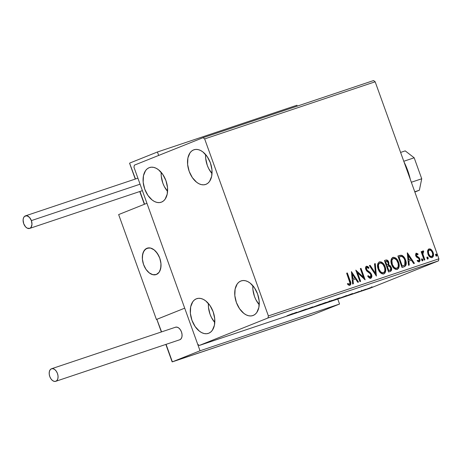 <?xml version="1.0" encoding="UTF-8"?>
<svg xmlns="http://www.w3.org/2000/svg" width="462" height="462" viewBox="0 0 462 462"><rect width="100%" height="100%" fill="white"/><g stroke="black" fill="none" stroke-linecap="round" stroke-linejoin="round"><path stroke-width="0.69" d="M149.145 167.689A18.301 11.411 71.5 0 1 149.532 167.544A18.301 11.411 71.5 0 1 166.06 180.965A18.301 11.411 71.5 0 1 161.538 202.108L159.35 202.604L157.011 202.42L154.603 201.565L152.223 200.069L147.915 195.403L144.739 189.143L143.174 182.23L143.463 175.727L145.559 170.622L147.199 168.844L149.145 167.689L151.334 167.192L153.679 167.371L156.087 168.232L158.46 169.727L162.768 174.393L165.95 180.654L167.515 187.566L167.227 194.069L165.125 199.174L163.49 200.947L161.538 202.108A18.301 11.411 71.5 0 1 161.157 202.246A18.301 11.411 71.5 0 1 144.629 188.831A18.301 11.411 71.5 0 1 149.145 167.689L149.919 167.429L149.145 167.689M240.8 281.035A18.301 11.411 71.5 0 1 241.181 280.89A18.301 11.411 71.5 0 1 257.709 294.311A18.301 11.411 71.5 0 1 253.193 315.454L251.005 315.95L248.66 315.765L246.258 314.911L243.878 313.415L239.57 308.749L236.388 302.489L234.829 295.576L235.118 289.073L237.214 283.968L238.848 282.19L240.8 281.035L242.989 280.538L245.328 280.717L247.736 281.577L250.115 283.073L254.423 287.739L257.6 293.999L259.165 300.912L258.876 307.415L256.78 312.52L255.14 314.293L253.193 315.454A18.301 11.411 71.5 0 1 252.812 315.592A18.301 11.411 71.5 0 1 236.278 302.177A18.301 11.411 71.5 0 1 240.8 281.035L241.574 280.775L240.8 281.035M196.356 298.81A18.301 11.411 71.5 0 1 196.737 298.671A18.301 11.411 71.5 0 1 213.265 312.087A18.301 11.411 71.5 0 1 208.749 333.235L206.56 333.731L204.216 333.547L201.813 332.692L199.434 331.19L195.126 326.53L191.944 320.264L190.384 313.357L190.673 306.855L192.77 301.744L194.404 299.971L196.356 298.81L198.544 298.313L200.883 298.498L203.292 299.359L205.671 300.854L209.979 305.515L213.155 311.781L214.72 318.688L214.432 325.19L212.335 330.301L210.695 332.074L208.749 333.235A18.301 11.411 71.5 0 1 208.368 333.373A18.301 11.411 71.5 0 1 191.834 319.958A18.301 11.411 71.5 0 1 196.356 298.81L197.13 298.556L196.356 298.81M193.59 149.907A18.301 11.411 71.5 0 1 193.976 149.769A18.301 11.411 71.5 0 1 210.505 163.184A18.301 11.411 71.5 0 1 205.983 184.326L203.794 184.823L201.455 184.644L199.047 183.784L196.668 182.288L192.359 177.622L189.183 171.362L187.618 164.449L187.907 157.946L190.003 152.841L191.643 151.068L193.59 149.907L195.778 149.411L198.123 149.596L200.531 150.45L202.905 151.946L207.213 156.612L210.395 162.872L211.96 169.785L211.671 176.288L209.569 181.393L207.935 183.171L205.983 184.326A18.301 11.411 71.5 0 1 205.602 184.471A18.301 11.411 71.5 0 1 189.073 171.05A18.301 11.411 71.5 0 1 193.59 149.907L194.363 149.648L193.59 149.907M390.373 271.396C391.689 270.645 392.007 269.317 391.337 267.423L390.933 267.585L389.951 265.933L388.45 265.13L390.933 267.585L391.337 267.423L388.854 264.969L388.45 265.13L388.854 264.969L388.819 262.243L388.415 262.404L386.937 260.343L385.712 260.094L384.448 260.551L385.314 260.256C386.717 259.887 387.757 260.597 388.415 262.404L388.45 265.13L388.415 262.404L388.819 262.243L387.964 260.724L386.63 259.95L384.436 260.528L388.565 271.997L390.604 271.304L391.528 270.166L391.522 268.024L390.355 265.771L388.854 264.969L388.819 262.243C388.161 260.435 387.121 259.725 385.712 260.094L384.436 260.528L388.565 271.997L390.506 271.344M204.66 138.918L375.167 81.791L438.9 258.807L268.387 315.939L204.66 138.918L203.055 137.682L134.373 165.159L133.951 167.204L197.684 344.225L199.284 345.461L267.972 317.983L438.478 260.851L369.791 288.328L199.284 345.461L267.972 317.983L268.387 315.939L204.66 138.918L203.055 137.682L134.373 165.159L133.951 167.204L197.684 344.225L199.284 345.461L369.791 288.328L438.478 260.851L438.9 258.807L375.167 81.791L373.567 80.555L203.055 137.682L373.567 80.555L375.167 81.791L204.66 138.918M432.097 257.582C433.633 256.508 433.962 254.781 433.09 252.408L432.686 252.57L430.936 249.815L432.686 252.57L433.09 252.408L431.341 249.653L428.967 248.903L427.593 250.918L427.535 251.703L427.985 254.117L429.007 256.046L430.087 257.143L431.791 257.657L433.073 256.803L433.495 255.463L432.767 251.64L431.623 249.936L430.18 248.92L428.696 249.018L427.748 250.242L427.985 254.117C428.828 256.508 430.197 257.657 432.097 257.582L432.195 257.542M424.156 260.077L424.849 259.84L422.909 254.112L422.944 252.269L423.614 252.015L423.625 251.016L423.146 250.878L422.407 251.623L422.28 252.691L421.835 251.455L421.136 251.692L424.156 260.077L424.849 259.84L422.909 254.112L423.625 251.016L422.99 250.906L422.28 252.691L421.835 251.455L421.136 251.692L424.156 260.077M415.864 253.32L418.035 253.904L416.118 253.222L415.529 255.012L416.418 257.016L418.728 258.495L419.253 259.482L418.994 260.782L417.544 260.314L417.423 261.221L419.265 261.879L420.079 260.695L419.86 258.963L419.167 257.744L416.412 255.526L416.539 254.25L417.891 254.758L418.035 253.904L416.198 253.182M399.977 255.428L401.149 255.417L397.886 256.017L402.015 267.492L404.879 266.447L405.988 265.119L406.19 262.624L405.417 259.638L404.013 257.063L402.24 255.498L400.375 255.267L397.886 256.017L402.015 267.492L404.394 266.69M376.397 276.08L375.277 263.594L374.52 263.848L375.456 273.29L370.126 265.321L369.363 265.575L376.397 276.08L375.277 263.594L374.52 263.848L375.456 273.29L370.126 265.321L369.363 265.575L376.397 276.08M360.631 281.358L357.553 272.823L365.147 279.845L361.018 268.37L360.325 268.607L363.403 277.16L355.804 270.12L359.933 281.595L360.631 281.358L357.553 272.823L365.147 279.845L361.018 268.37L360.325 268.607L363.403 277.16L355.804 270.12L359.933 281.595L360.631 281.358M349.925 285.273C351.091 284.217 351.16 282.692 350.127 280.7L349.722 280.861L346.933 273.117L349.722 280.861L350.127 280.7L347.337 272.955L346.65 273.209L347.337 272.955L346.644 273.186L350.005 283.137L349.37 284.13L347.776 283.524L347.736 284.523L348.81 285.181L350.046 285.227L350.704 284.552L350.866 283.304L347.337 272.955L346.644 273.186L349.393 280.821C350.109 282.155 350.144 283.246 349.491 284.101L347.776 283.524L347.736 284.523L349.982 285.25M351.397 271.592L352.627 284.038L353.39 283.784L352.991 279.799L355.532 278.944L357.784 282.311L358.541 282.057L351.397 271.592L352.627 284.038L353.39 283.784L352.991 279.799L355.532 278.944L357.784 282.311L358.541 282.057L351.397 271.604M370.767 278.291C371.898 277.523 372.164 276.27 371.558 274.549L371.153 274.711L370.333 273.233L368.318 271.512L371.153 274.711L371.558 274.549L368.722 271.35L367.677 271.096L368.722 271.35L367.452 270.495L367.047 270.657L366.262 269.704L367.047 270.657L367.452 270.495L366.499 269.155L366.095 269.317L366.291 267.654L366.095 269.317L366.499 269.155L366.886 267.394L366.482 267.556L366.886 267.394L368.624 268.462L368.919 267.573L368.514 267.735L367.377 266.661L366.066 266.378L368.514 267.735L368.919 267.573L366.47 266.216C365.488 266.874 365.269 267.948 365.817 269.433L366.805 271.061L370.224 273.718L370.853 274.763L370.293 277.131L369.6 277.327L368.74 276.9L367.781 275.854L369.889 277.292L370.293 277.131L368.185 275.693L367.833 276.467L370.974 278.205L371.812 276.767L371.338 274.024L369.981 272.285L367.157 270.218L366.366 268.624L366.886 267.394L368.624 268.462L368.919 267.573L367.781 266.499L366.47 266.216L365.794 266.805L365.575 268.474L366.499 270.703L370.016 273.498L370.922 274.965L371.009 276.189L370.426 277.079L369.704 277.096L368.185 275.693L367.833 276.467L369.548 278.147L370.853 278.263M383.31 264.195L380.775 262.087L379.013 262.041C381.664 261.942 383.558 263.559 384.707 266.886L385.112 266.724C383.962 263.398 382.068 261.781 379.418 261.879L379.418 261.879C377.362 263.444 376.946 265.852 378.176 269.109L379.718 271.968L382.074 273.856L383.812 273.92L385.135 272.811L385.747 270.253L385.112 266.724L383.558 263.825L381.179 261.925L379.215 261.954L377.881 263.496L377.535 266.083L378.176 269.109C379.319 272.389 381.196 273.989 383.812 273.92L383.939 273.874M396.76 259.69L394.219 257.582L392.463 257.536C395.108 257.438 397.008 259.055 398.152 262.381L398.556 262.22C397.412 258.893 395.512 257.276 392.867 257.374L392.867 257.374C390.806 258.939 390.39 261.348 391.62 264.605L393.162 267.463L395.518 269.352L397.262 269.415L398.585 268.307L399.197 265.748L398.885 263.265L397.62 260.221L395.495 257.877L393.289 257.27L391.562 258.506L390.973 260.972L391.62 264.605C392.764 267.879 394.646 269.485 397.262 269.415L397.389 269.369M407.276 252.876L408.506 265.321L409.263 265.067L408.87 261.076L411.411 260.227L413.663 263.594L414.42 263.34L407.392 252.835L408.506 265.321L409.263 265.067L408.87 261.076L411.411 260.227L413.663 263.594L414.42 263.34L407.276 252.881M421.662 260.002L422.303 260.759L422.869 260.452L422.753 259.453L422.181 258.859L421.679 259.026L421.61 259.835L422.586 260.764L422.822 259.615L421.898 258.853L421.662 260.002M426.998 258.218L427.639 258.974L428.199 258.668L428.083 257.663L427.512 257.074L427.009 257.242L426.946 258.05L427.922 258.98L428.153 257.831L427.229 257.068L426.998 258.218M435.689 255.307L436.33 256.058L436.896 255.752L436.781 254.753L436.209 254.158L435.706 254.325L435.637 255.134L436.613 256.063L436.85 254.914L435.926 254.152L435.689 255.307M372.412 287.035L366.152 289.252C364.668 289.841 364.633 289.911 366.043 289.46L372.424 287.017M358.252 292.065L365.765 289.218L358.252 292.065M352.483 293.959L359.297 291.424L352.46 293.976M338.207 298.781L346.823 295.489L338.207 298.781M322.661 303.99L331.341 300.733C332.444 300.294 332.334 300.294 331.011 300.733L322.661 303.99M310.487 308.067L320.57 304.227L310.487 308.067M294.721 313.352L306.312 309.009L294.721 313.352M287.237 315.702L292.637 313.588L287.237 315.702M296.691 312.231L286.723 316.031L296.691 312.231M304.573 310.06L312.728 306.872L304.083 310.123M317.816 305.382L326.42 302.31L317.816 305.382C315.771 306.202 315.708 306.3 317.619 305.688L324.809 303.037C326.894 302.212 326.957 302.108 325 302.737L317.816 305.382C315.771 306.202 315.708 306.3 317.619 305.688L317.619 305.688M331.266 300.877L339.865 297.805L331.266 300.877C329.221 301.698 329.158 301.796 331.069 301.184L338.253 298.533C340.338 297.701 340.407 297.603 338.45 298.227L331.266 300.877C329.221 301.698 329.158 301.796 331.069 301.184L331.069 301.184M352.57 293.509L342.602 297.309L352.57 293.509M356.548 292.602L357.952 292.105L356.537 292.648M361.879 290.817L363.282 290.321L361.867 290.858M370.57 287.907L371.979 287.41L370.564 287.947M205.636 154.556L205.7 158.391L207.265 165.304L208.68 168.578L212.023 173.62A18.301 11.411 -108.5 0 1 205.636 154.556M208.402 303.465L208.466 307.299L210.031 314.206L211.44 317.481L214.79 322.522A18.301 11.411 -108.5 0 1 208.402 303.465M252.847 285.683L252.91 289.518L254.475 296.425L255.884 299.705L259.234 304.747A18.301 11.411 -108.5 0 1 252.847 285.683M161.192 172.338L161.255 176.172L162.82 183.079L164.235 186.359L167.579 191.395A18.301 11.411 -108.5 0 1 161.192 172.338M295.045 312.895L291.701 314.172L295.045 312.895M312.601 306.964L312.052 307.074M311.319 307.363L311.625 307.322M324.809 303.037L324.809 303.037C326.894 302.212 326.957 302.108 325 302.737M324.307 303.014C325.826 302.529 325.762 302.616 324.116 303.274L318.324 305.405C316.811 305.89 316.874 305.804 318.514 305.151L324.307 303.014C325.826 302.529 325.762 302.616 324.116 303.274L318.324 305.405C316.811 305.89 316.874 305.804 318.514 305.151L324.116 303.274M331.341 300.733L331.341 300.733C332.444 300.294 332.334 300.294 331.011 300.733M328.609 301.865L328.99 301.622M329.701 301.218L327.419 302.084L329.701 301.218M326.709 302.414L324.081 303.465L326.709 302.414M338.253 298.533L338.253 298.533C340.338 297.701 340.407 297.603 338.45 298.227M337.751 298.51C339.275 298.025 339.212 298.111 337.56 298.77L331.768 300.901C330.255 301.386 330.324 301.299 331.964 300.647L337.751 298.51C339.275 298.025 339.212 298.111 337.56 298.77L331.768 300.901C330.255 301.386 330.324 301.299 331.964 300.647L337.56 298.77M346.823 295.489L346.442 295.576M337.531 298.96L345.778 295.882L337.531 298.96M350.918 294.173L347.574 295.449L350.918 294.173M358.096 291.817L358.46 291.718M356.745 292.429L356.427 292.452M353.771 293.532L353.361 293.636M355.434 292.804L355.786 292.764M366.152 289.252C364.668 289.841 364.633 289.911 366.043 289.46M370.755 287.578C371.748 287.26 371.679 287.329 370.553 287.774L366.678 289.206C365.661 289.53 365.719 289.466 366.845 289.021L370.755 287.578C371.748 287.26 371.679 287.329 370.553 287.774L366.678 289.206C365.661 289.53 365.719 289.466 366.845 289.021L370.553 287.774M318.324 305.405L317.244 305.7L318.514 305.151M331.768 300.901L330.694 301.195L331.964 300.647M345.409 295.969L345.749 295.801M366.678 289.206L365.956 289.403L366.845 289.021M349.763 285.331L350.479 283.864L349.722 280.861C350.756 282.854 350.687 284.378 349.52 285.435M347.372 283.685L348.573 284.251L349.491 284.101L348.706 284.286L347.667 283.847M351.461 272.245L358.125 282.201L351.461 272.245M352.587 279.96L352.991 279.799L352.587 279.96L352.98 283.922L352.587 279.96M352.044 274.503L352.46 278.684L354.81 277.87L352.46 278.684L352.864 278.522L352.46 278.684L352.044 274.503L352.448 274.341L354.81 277.87L352.864 278.522L352.448 274.341L352.044 274.503M356 270.663L362.999 277.321L363.403 277.16L362.999 277.321L356 270.663M360.331 268.63L361.018 268.37L360.614 268.532L364.558 279.487L360.614 268.532L360.331 268.63M357.149 272.984L357.553 272.823L357.149 272.984L360.216 281.497L357.149 272.984M368.514 267.735L368.364 268.179L368.514 267.735M370.57 278.367L371.408 276.929L371.153 274.711C371.76 276.432 371.494 277.685 370.362 278.453M370.761 278.24L371.073 277.893M366.724 266.355L366.383 266.32M369.381 265.598L370.126 265.321L369.721 265.483L375.052 273.452L375.456 273.29L375.052 273.452L369.721 265.483L369.381 265.598M374.526 263.871L375.277 263.594L374.873 263.756L376.045 275.548L374.873 263.756L374.526 263.871M383.61 274.001L383.807 273.908C385.903 272.384 386.33 269.987 385.112 266.724L384.707 266.886C385.932 270.149 385.499 272.545 383.408 274.082M383.807 273.908L384.17 273.66M384.159 273.666L385.1 272.089L385.331 269.71L383.766 264.882M383.281 272.776L382.282 273.007L380.884 272.47L378.621 269.444L377.968 265.633L378.424 264.125L379.308 263.265M383.09 272.869L383.368 272.753C381.271 272.788 379.776 271.494 378.869 268.872C377.876 266.256 378.211 264.31 379.874 263.045C381.987 263.017 383.5 264.316 384.413 266.955C385.412 269.589 385.06 271.517 383.368 272.753L383.183 272.828M379.874 263.045L379.031 263.658L378.447 265.009L378.869 268.872L378.465 269.034C377.471 266.418 377.806 264.472 379.469 263.207L381.277 263.126L383.177 264.645L384.679 267.798L384.846 270.767L383.968 272.413L382.328 272.799L380.659 271.789L378.869 268.872L378.465 269.034C379.371 271.656 380.873 272.95 382.963 272.915L383.368 272.753M390.199 271.465L391.204 269.993L390.933 267.585C391.603 269.479 391.285 270.807 389.968 271.558M389.241 265.39L388.848 265.228M386.706 260.221L386.226 260.112M389.483 270.391L388.432 270.749L389.229 270.484L388.432 270.749L386.902 266.487L388.808 265.973L390.638 267.654C391.083 269.086 390.748 269.975 389.633 270.322L389.622 270.328M387.15 265.067L386.475 265.309L385.152 261.631L386.278 261.226L388.132 262.497C388.577 263.842 388.282 264.686 387.237 265.026L387.196 265.044M387.041 265.113L386.475 265.309L387.237 265.026L386.879 265.148L385.556 261.469L385.152 261.631L386.475 265.309L386.879 265.148L385.556 261.469L386.989 261.169L387.832 261.862L388.265 264.154L387.237 265.026M389.229 270.484L389.633 270.322L388.837 270.588L387.3 266.326L386.902 266.487L388.432 270.749L388.837 270.588L387.3 266.326L389.096 266.014L390.338 267.019L390.742 269.41L389.633 270.322M397.06 269.496L397.251 269.404C399.347 267.879 399.78 265.483 398.556 262.22L398.152 262.381C399.376 265.644 398.943 268.041 396.858 269.577M397.251 269.404L397.615 269.155M397.609 269.161L398.55 267.585L398.775 265.205L397.216 260.377M396.719 268.272L395.726 268.503L394.334 267.966L392.071 264.934L391.418 261.128L391.874 259.621L392.752 258.76M396.535 268.358L396.818 268.249C394.721 268.283 393.22 266.99 392.313 264.368C391.326 261.752 391.661 259.806 393.318 258.541C395.437 258.506 396.95 259.811 397.857 262.451C398.856 265.078 398.51 267.013 396.818 268.249L396.627 268.324M393.318 258.541L392.481 259.153L391.892 260.504L392.313 264.368L391.909 264.53C390.921 261.914 391.256 259.967 392.914 258.703L394.727 258.622L396.621 260.135L398.123 263.294L398.29 266.262L397.418 267.908L395.778 268.295L394.109 267.284L392.313 264.368L391.909 264.53C392.816 267.151 394.317 268.445 396.413 268.41L396.818 268.249M404.117 266.788C406.375 265.563 406.86 263.311 405.567 260.037C404.822 257.652 403.488 256.052 401.553 255.255L401.149 255.417C403.083 256.214 404.417 257.813 405.162 260.198L405.567 260.037L405.162 260.198C406.456 263.473 405.971 265.725 403.713 266.949M404.475 266.609L405.393 265.708L405.792 264.328L405.162 260.198L403.078 256.601L401.836 255.659L400.554 255.365M403.557 265.633L401.882 266.245L398.596 257.126L401.882 266.245L402.287 266.083L399.001 256.964L398.596 257.126L401.576 256.462C403.164 257.039 404.262 258.31 404.868 260.268L404.787 264.917L403.378 265.714M403.037 265.835L401.882 266.245L403.037 265.835L402.287 266.083L399.001 256.964L401.028 256.45L402.136 256.629L403.597 257.854L404.62 259.627L405.324 261.994L405.284 263.941L404.7 265.009L403.037 265.835M407.34 253.523L413.998 263.479L407.34 253.523M408.466 261.238L408.87 261.076L408.466 261.238L408.858 265.2L408.466 261.238M407.923 255.786L408.339 259.962L410.689 259.147L408.339 259.962L408.743 259.8L408.339 259.962L407.923 255.786L408.327 255.625L410.689 259.147L408.743 259.8L408.327 255.625L407.923 255.786M416.274 254.337L416.008 255.688L416.412 255.526L416.678 254.175L416.274 254.337L417.891 254.758L418.035 253.904L417.561 254.475L417.215 253.73L415.967 253.292M416.851 256.231L416.412 255.526L416.008 255.688L416.453 256.393L417.862 256.86L416.851 256.231M419.167 257.744L417.862 256.86L417.457 257.022L418.763 257.906L419.167 257.744L418.763 257.906L419.456 259.124L419.86 258.963L419.167 257.744M417.14 260.476L418.815 260.874L417.544 260.314L417.423 261.221L419.317 261.856M419.265 261.879L419.86 258.963L419.456 259.124L418.861 262.041M416.262 253.159L415.731 255.804L416.418 257.016L418.728 258.495L419.178 259.24L418.815 260.874L417.434 260.73M419.022 261.971L419.675 260.857L419.456 259.124L418.612 257.756L416.193 256.069L416.198 254.371M421.494 259.015L422.418 259.777L422.822 259.615L422.418 259.777L422.181 260.926M422.303 260.863L422.418 259.777L421.633 258.997M421.148 251.715L421.835 251.455L421.431 251.617L421.875 252.853L422.28 252.691L421.875 252.853L421.431 251.617L421.148 251.715M422.586 251.068L423.625 251.016L423.221 251.178L423.209 251.986L423.221 251.178L422.742 251.039M422.846 252.137L423.25 251.975L422.846 252.137L422.505 254.273L422.909 254.112L422.505 254.273L423.435 257.184L423.839 257.022L423.435 257.184L424.439 259.979L422.505 254.273L422.441 252.731L422.846 252.137M426.824 257.23L427.748 257.992L428.153 257.831L427.748 257.992L427.517 259.142M427.639 259.072L427.748 257.992L426.963 257.207M432.952 256.323L432.686 252.57C433.558 254.943 433.229 256.67 431.693 257.744M431.976 257.617L432.779 256.768M431.722 256.485L430.855 256.774L429.908 256.41L428.28 254.054L428.043 251.207L429.337 249.93C430.763 249.954 431.785 250.86 432.397 252.65C433.067 254.412 432.842 255.717 431.722 256.549L431.387 256.687M429.273 249.959L428.932 250.092C427.829 250.964 427.61 252.281 428.28 254.054C428.892 255.838 429.903 256.728 431.317 256.71L431.722 256.549C430.307 256.566 429.296 255.677 428.684 253.892L428.28 254.054L428.684 253.892C428.014 252.119 428.234 250.802 429.337 249.93L431.179 250.647L432.397 252.65L432.732 254.937L431.722 256.549L430.093 256.081L428.684 253.892L428.389 251.316L429.337 249.93M431.358 256.699L431.722 256.549M435.522 254.314L436.446 255.076L436.85 254.914L436.446 255.076L436.209 256.225M436.33 256.162L436.446 255.076L435.66 254.296M354.81 277.87L352.864 278.522L352.448 274.341L354.81 277.87M410.689 259.147L408.743 259.8L408.327 255.625L410.689 259.147M268.387 315.939L438.9 258.807L438.478 260.851L267.972 317.983L268.387 315.939M146.956 248.256A13.941 8.697 71.5 0 1 147.245 248.152A13.941 8.697 71.5 0 1 159.84 258.373A13.941 8.697 71.5 0 1 156.399 274.48L159.13 272.245L160.73 268.358L160.949 263.404L159.754 258.137L157.334 253.367L154.048 249.815L150.404 248.019L146.956 248.256L144.219 250.491L142.625 254.383L142.4 259.338L143.595 264.605L146.015 269.375L149.301 272.927L152.945 274.723L156.399 274.48A13.941 8.697 71.5 0 1 156.104 274.59A13.941 8.697 71.5 0 1 143.509 264.368A13.941 8.697 71.5 0 1 146.956 248.256M156.913 319.311L156.416 319.479L118.647 214.576L146.933 203.263L184.702 308.166L146.933 203.263L118.647 214.576L156.416 319.479L184.702 308.166L156.913 319.311M158.836 255.96L158.836 255.96A13.941 8.697 71.5 0 1 156.104 274.59A13.941 8.697 71.5 0 1 144.514 266.782A13.941 8.697 71.5 0 1 147.245 248.152A13.941 8.697 71.5 0 1 158.836 255.96L155.989 251.634L154.285 249.994L150.647 248.077L148.851 247.869L145.651 248.995L143.37 252.009L142.348 256.45L142.371 258.997L143.474 264.264L145.825 269.092L147.366 271.107L149.07 272.747L152.703 274.665L156.185 274.561L158.98 272.447L159.979 270.732L161.001 266.291L160.978 263.744L159.875 258.477L158.836 255.96M339.553 304.036L337.762 299.064L339.553 304.036L311.873 315.107L339.553 304.036L200.04 350.779L339.553 304.036M311.555 315.148L172.366 361.85L200.04 350.779L172.366 361.85L166.066 344.352L172.066 361.307M184.702 308.166L200.04 350.779L184.702 308.166L157.022 319.236L184.702 308.166M156.878 319.381L161.579 331.889L156.924 319.617M311.873 315.107L172.164 361.85L311.85 315.119M157.427 151.992L158.668 155.44L157.427 151.992L129.747 163.063L157.427 151.992L296.933 105.249L157.427 151.992M144.566 204.21L139.969 191.459L144.566 204.21M129.603 163.213L135.482 178.99L129.649 163.444M297.251 106.127L296.933 105.249L297.251 106.127M179.88 339.72L55.873 381.266A6.624 4.129 71.5 0 1 55.735 381.317A6.624 4.129 71.5 0 1 49.752 376.461A6.624 4.129 71.5 0 1 51.392 368.809A6.624 4.129 71.5 0 1 51.525 368.757A6.624 4.129 71.5 0 1 57.507 373.614A6.624 4.129 71.5 0 1 55.873 381.266L179.88 339.72A6.624 4.129 -108.5 0 0 181.52 332.062A6.624 4.129 -108.5 0 0 175.537 327.212A6.624 4.129 -108.5 0 0 175.398 327.263L177.038 327.148L178.765 327.997L180.33 329.689L181.479 331.953L182.045 334.453L181.941 336.81L181.179 338.658L179.88 339.72A6.624 4.129 -108.5 0 1 179.741 339.766L55.735 381.317M55.873 381.266L57.172 380.203L57.929 378.355L58.033 376.004L57.467 373.504L56.318 371.234L54.759 369.548L53.026 368.693L51.392 368.809L50.092 369.871L49.33 371.719L49.226 374.07L49.792 376.57L50.941 378.84L52.501 380.526L54.233 381.381L55.873 381.266M140.067 184.194L31.376 220.605A6.624 4.129 71.5 0 1 29.643 228.424A6.624 4.129 71.5 0 1 23.701 223.677A6.624 4.129 71.5 0 1 25.433 215.864A6.624 4.129 71.5 0 1 31.376 220.605L140.067 184.194M31.376 220.605L29.481 217.406L26.935 215.8L24.59 216.332L23.539 217.816L23.1 219.958L23.701 223.677L25.589 226.882L27.27 228.176L29.782 228.372L31.075 227.31L31.976 224.324L31.376 220.605M405.214 150.878L414.177 157.79L421.725 178.771L419.375 190.217L414.853 192.025L419.375 190.217L414.761 191.759L419.375 190.217L421.725 178.771L411.336 182.253L421.725 178.771L414.177 157.79L403.782 161.273L414.177 157.79L405.214 150.878L400.6 152.425L405.214 150.878M407.611 171.904A52.281 32.606 -108.5 0 0 406.67 169.277A52.281 32.606 71.5 0 1 407.611 171.904M403.967 161.833L407.727 170.57L410.406 179.747M410.348 179.51A48.799 30.434 -108.5 0 0 404.036 161.971M329.666 301.594L329.429 300.935M361.631 290.927L361.394 290.275M371.979 287.404L371.743 286.752M403.58 265.633L403.176 265.794M156.889 319.542L161.359 331.959M165.846 344.427L172.078 361.729M144.352 204.296L139.755 191.528M135.268 179.065L129.62 163.375M175.537 327.212L51.525 368.757M142.388 190.644L29.649 228.419M137.901 178.182L25.433 215.864"/></g></svg>
